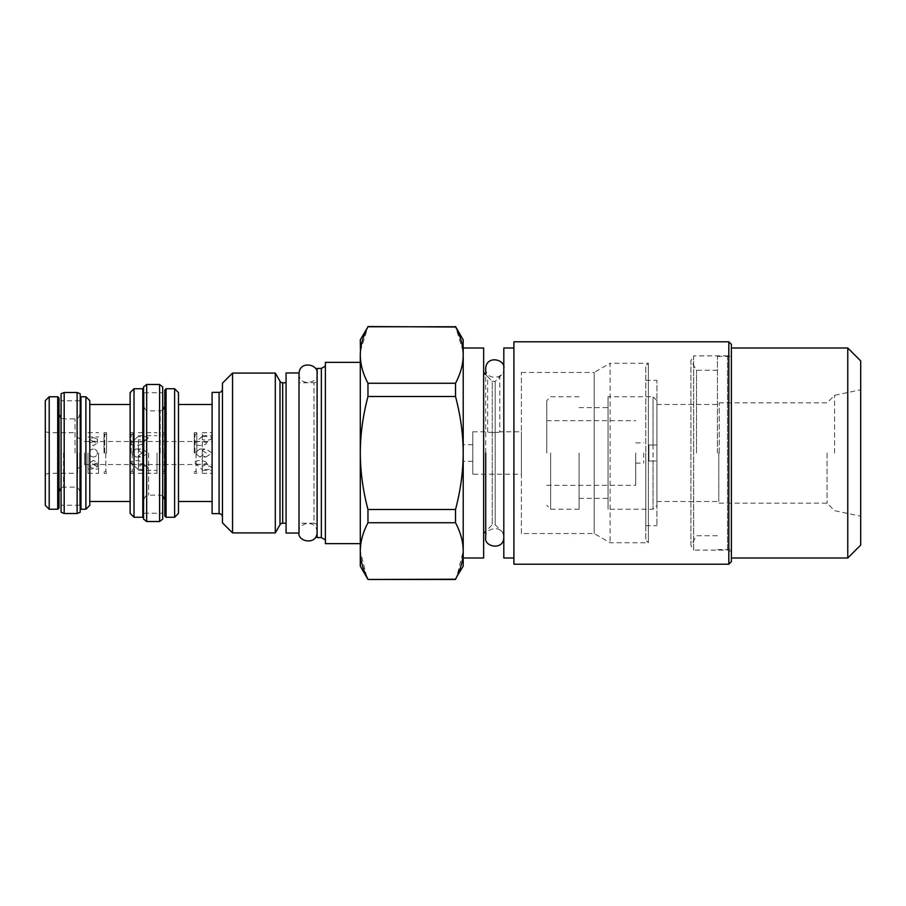<?xml version="1.0" encoding="UTF-8"?>
<svg xmlns="http://www.w3.org/2000/svg" width="906" height="906" viewBox="0 0 906 906"><rect width="100%" height="100%" fill="white"/><g stroke="black" fill="none" stroke-linecap="round" stroke-linejoin="round"><path stroke-width="0.68" stroke-dasharray="4.53 3.4" d="M199.852 457.009L194.903 453L199.852 448.991L206.24 453L199.852 457.009L205.922 457.009L202.276 455.933L202.276 453L202.276 473.283L202.276 432.717L202.276 469.353M205.922 457.009L212.061 453L205.922 448.991L202.276 450.067M202.276 455.933L202.276 469.251C207.836 469.863 211.098 469.444 212.061 468.006C213.363 467.009 205.571 464.359 202.276 466.33M206.24 443.034C207.678 441.471 193.204 440.928 194.903 443.034C193.329 446.715 207.655 445.514 206.24 443.034L212.061 437.994C211.098 436.567 207.836 436.148 202.276 436.749L202.276 436.647M212.106 453L212.106 404.506L212.106 453M212.061 437.994C211.098 440.044 207.836 440.61 202.276 439.67M206.24 462.966C207.689 460.486 193.295 459.285 194.903 462.966C193.227 465.072 207.667 464.529 206.24 462.966L212.061 468.006M194.903 462.966L202.276 469.738M84.564 453L84.564 464.506L84.564 453M93.397 457.009C90.974 456.771 89.637 455.435 89.388 453L89.388 453C89.637 450.576 90.974 449.24 93.397 448.991C95.821 449.24 97.157 450.576 97.406 453L97.406 453C97.169 455.435 95.832 456.771 93.397 457.009C95.843 456.76 97.18 455.424 97.406 453C97.18 450.588 95.843 449.251 93.397 449.002C90.962 449.251 89.626 450.588 89.388 453L89.388 453.011C89.626 455.424 90.962 456.76 93.397 457.009M142.367 453L135.979 457.009L131.03 453L135.979 448.991L142.367 453M93.397 460.339L89.388 462.966L93.397 464.348L97.406 462.966L93.397 460.339M131.03 462.966C129.343 465.072 143.794 464.529 142.367 462.966C143.816 460.486 129.411 459.285 131.03 462.966L138.403 469.738M142.367 462.966L148.188 468.006C149.49 467.009 141.698 464.359 138.403 466.33L138.403 450.067L142.049 448.991L148.188 453L142.049 457.009L138.403 455.933L138.403 469.251C143.952 469.863 147.214 469.444 148.188 468.006M202.276 436.262L194.903 443.034M93.397 441.652L89.388 443.034L93.397 445.661L97.406 443.034L93.397 441.652M131.03 443.034C129.456 446.715 143.782 445.514 142.367 443.034C143.794 441.471 129.332 440.928 131.03 443.034L138.403 436.262M138.403 450.067L138.403 439.67C143.952 440.599 147.214 440.044 148.188 437.994L142.367 443.034M148.188 437.994C147.225 436.567 143.963 436.148 138.403 436.749L138.403 436.647M138.403 439.67L138.403 455.933M157.021 453L157.021 473.283L157.021 453M138.403 469.353L138.403 466.33M87.973 453L87.973 473.283L87.973 453M98.573 453L98.573 473.283L98.573 453M93.397 437.553L97.406 439.116L93.397 441.55L89.388 439.116L93.397 437.553M89.388 466.884L93.397 468.447L97.406 466.884L93.397 464.438L89.388 466.884L89.388 462.966M77.622 453L77.622 473.283L77.622 453M45.3 505.367L45.3 400.633M49.184 396.749L49.184 509.251M59.003 507.96L59.003 398.04M59.003 453L59.003 491.664L59.003 453M79.694 453L79.694 505.242L79.694 453M61.076 393.736L61.076 512.264M64.179 392.491L64.179 513.509M77.112 513.509L77.112 392.491M80.215 393.736L80.215 512.264M85.9 509.251L85.9 396.749M89.785 505.367L89.785 400.633M89.785 453L89.785 501.494L89.785 453M130.124 513.385L130.124 392.615M134.009 388.731L134.009 517.269M143.567 519.104L143.567 386.896M146.67 384.472L146.67 521.528M159.603 521.528L159.603 384.472M162.706 386.896L162.706 519.104M144.088 453L144.088 392.74L144.088 453M164.779 499.682L164.779 515.967M164.779 406.318L164.779 390.033M174.609 388.731L174.609 517.269M178.482 513.385L178.482 392.615M212.106 513.645L212.106 392.355M222.446 388.991L222.446 517.009L222.446 388.991M222.446 383.17L222.446 522.83M232.536 373.091L232.536 532.909M275.299 373.091L275.299 532.909M286.07 382.785L286.07 523.215L286.07 382.785M286.07 372.955L286.07 533.045M299.003 372.955L299.003 533.045M299.003 382.785L299.003 523.215L299.003 382.785L313.997 382.785A3.103 3.103 0 0 0 317.1 379.682L317.1 526.318L317.1 379.682M317.1 526.318A3.103 3.103 0 0 0 313.997 523.215L313.997 382.785L313.997 523.215L299.003 523.215M317.1 537.564L317.1 368.436M321.347 368.436L321.347 537.564M325.379 366.103L325.379 539.897L325.379 366.103M325.379 543.645L325.379 362.355M360.294 362.355L360.294 543.645L360.294 362.355M360.294 339.863L360.294 453C360.362 434.438 362.921 415.605 367.972 396.511L367.972 383.261C362.921 373.691 360.35 364.269 360.294 355.016M366.726 576.714L360.294 550.984L360.294 566.137M463.215 566.137L463.215 550.984C463.147 541.709 460.576 532.286 455.525 522.739L367.972 522.739C362.921 532.286 360.362 541.709 360.294 550.984L360.294 453C360.35 471.516 362.921 490.339 367.972 509.489L455.525 509.489C460.588 490.339 463.147 471.516 463.215 453L463.215 339.863M360.441 351.109L367.972 326.534M367.972 326.772L455.525 326.534M463.057 351.109L455.65 327.021M463.215 550.984L463.215 453C463.147 434.438 460.576 415.605 455.525 396.511L455.525 383.261C460.588 373.691 463.147 364.269 463.215 355.016L463.215 550.984L456.771 576.714M463.215 348.006L463.215 557.994M367.972 383.261L455.525 383.261M367.972 396.511L455.525 396.511M455.525 522.739L455.525 509.489M367.972 522.739L367.972 509.489M367.972 579.466L455.525 579.466M483.645 348.006L483.645 557.994M483.645 372.57L483.645 533.43L483.645 372.57M503.815 372.57L503.815 533.43L503.815 372.57L495.197 381.437L492.264 381.437L485.718 374.642L485.718 531.358L492.264 524.801L492.264 381.437L487.655 376.579L487.655 431.788C487.292 432.762 500.169 432.762 499.806 431.788C500.169 432.762 487.292 432.762 487.655 431.788L472.785 431.788L472.785 474.212L521.403 474.212L521.403 431.788L521.403 474.212M503.815 533.43L495.197 524.801L492.264 524.801L492.264 381.437L495.197 381.437L499.806 376.579L499.806 431.788L521.403 431.788M472.785 431.788L472.785 474.212M472.785 453L472.785 461.279L472.785 453M463.215 453L463.215 461.279L463.215 453M521.403 533.555L521.403 372.445L521.403 533.555L594.2 533.555L610.112 542.739L648.379 542.739L648.379 363.261L648.379 542.739L645.797 540.157L645.797 453L645.797 540.157M521.403 372.445L594.2 372.445L594.2 533.555L594.2 372.445L610.112 363.261L610.112 542.739L610.112 363.261L648.379 363.261L645.797 365.843L645.797 453L645.797 365.843M645.797 453L645.797 525.673L645.797 453M656.918 505.367L656.918 400.633L656.918 505.367L653.033 509.251L653.033 461.018L656.918 461.018L656.918 453L656.918 525.673L656.918 380.327L656.918 453L656.918 444.982L653.033 444.982L653.033 396.749L653.033 509.251L608.039 509.251L608.039 396.749L608.039 509.251M653.033 444.982L648.9 444.982L656.918 444.982L656.918 461.018L648.9 461.018L653.033 461.018M718.786 453L718.786 501.494L718.786 453M719.239 453L719.239 402.83L719.239 453M827.076 453L827.076 503.17L827.076 453M834.585 453L834.585 395.322L834.585 453M860.7 545.061L860.7 360.939M860.7 453L860.7 389.773L860.7 453M847.767 557.994L847.767 348.006M731.391 561.618L731.391 344.382M731.391 453L731.391 348.006L731.391 453M728.809 564.2L728.809 341.8M513.906 341.8L513.906 564.2M513.906 348.006L513.906 557.994L513.906 348.006M503.815 348.006L503.815 557.994M648.9 444.982L648.9 461.018L648.9 444.982M608.039 453L608.039 498.391L608.039 453M579.07 453L579.07 509.251L579.07 453M550.621 453L550.621 509.251L550.621 453M546.748 453L546.748 400.633L546.748 453M635.706 453L635.706 485.322L635.706 453M643.724 453L643.724 463.091L643.724 453M696.488 453L696.488 370.248L696.488 453M717.427 453L717.427 356.409L717.427 453M731.391 354.484L731.391 551.516L731.391 354.484L727.518 355.888L727.518 550.112L731.391 551.516M727.518 355.888L727.518 550.112L693.634 550.112L693.634 355.888L727.518 355.888M717.427 370.248L696.488 370.248L690.916 360.599L690.916 453L690.916 360.599L693.634 355.888L693.634 550.112L690.916 545.401L690.916 453L690.916 545.401L696.488 535.752L717.427 535.752M104.009 453L104.009 432.717L104.009 453M106.591 453L106.591 432.717L106.591 453M196.851 453L196.851 432.717L196.851 453M194.258 453L194.258 432.717L194.258 453M130.385 453L130.385 432.717L130.385 453M132.967 453L132.967 432.717L132.967 453M162.446 453L162.446 432.717L162.446 453M165.039 453L165.039 432.717L165.039 453M317.1 453L317.1 532.196L317.1 453M503.815 453L503.815 537.439L503.815 453M57.712 509.251L57.712 396.749M63.533 453L63.533 487.134L63.533 453M75.039 453L75.039 418.866L75.039 453M80.985 396.749L80.985 509.251M142.797 517.269L142.797 388.731M148.618 453L148.618 495.152L148.618 453M160.249 453L160.249 410.848L160.249 453M166.07 388.731L166.07 517.269M219.082 513.645L219.082 392.355M495.197 381.437L495.197 524.801L495.197 381.437M282.683 382.785L282.683 523.215M279.999 381.233L279.999 524.767M104.779 453L104.779 434.642L104.779 453M105.809 453L105.809 471.358L105.809 453M196.07 453L196.07 471.358L196.07 453M195.039 453L195.039 434.642L195.039 453M131.155 453L131.155 434.642L131.155 453M132.197 453L132.197 471.358L132.197 453M163.227 453L163.227 434.642L163.227 453M164.258 453L164.258 471.358L164.258 453M202.276 473.283L212.106 473.283M202.276 432.717L212.106 432.717M202.276 435.673L212.106 435.673M202.276 470.327L212.106 470.327M77.622 468.515L84.564 464.506L212.106 464.506M77.622 437.485L84.564 441.494L212.106 441.494M199.852 448.991L205.922 448.991M135.979 448.991L142.049 448.991M138.403 435.673L157.021 435.673M138.403 470.327L157.021 470.327M135.979 457.009L142.049 457.009M138.403 473.283L157.021 473.283M138.403 432.717L157.021 432.717M87.973 436.964L98.573 436.964M87.973 469.036L98.573 469.036M87.973 473.283L98.573 473.283M87.973 432.717L98.573 432.717M97.406 466.884L97.406 462.966M89.388 439.116L89.388 443.034M97.406 439.116L97.406 443.034M45.3 474.314L49.184 473.283L77.622 473.283M45.3 431.686L49.184 432.717L77.622 432.717M79.694 491.788C79.388 488.934 77.837 487.383 75.039 487.134L63.533 487.134L61.076 487.858M79.694 414.212C79.388 417.066 77.837 418.617 75.039 418.866L63.533 418.866L61.076 418.142M79.694 505.242L61.076 505.242M79.694 400.758L61.076 400.758M144.088 392.74L162.706 392.74M144.088 513.26L162.706 513.26M162.706 495.876L160.249 495.152L148.618 495.152C145.889 495.401 144.382 496.907 144.088 499.682M162.706 410.124L160.249 410.848L148.618 410.848C145.889 410.599 144.382 409.093 144.088 406.318M472.785 461.279L463.215 461.279M472.785 444.721L463.215 444.721M645.797 525.673L656.918 525.673M645.797 380.327L656.918 380.327M656.918 400.633L653.033 396.749L608.039 396.749M656.918 501.494L718.786 501.494L719.239 503.17L827.076 503.17L834.585 510.678L860.7 516.227M656.918 404.506L718.786 404.506L719.239 402.83L827.076 402.83L834.585 395.322L860.7 389.773M579.07 498.391L608.039 498.391M579.07 407.609L608.039 407.609M579.07 509.251L550.621 509.251L546.748 505.367M579.07 396.749L550.621 396.749L546.748 400.633M546.748 485.322L635.706 485.322M546.748 420.678L635.706 420.678M635.706 463.091L643.724 463.091M635.706 442.909L643.724 442.909M717.427 356.409L731.391 356.409M717.427 549.591L731.391 549.591M104.009 432.717L106.591 432.717M104.009 473.283L106.591 473.283M106.591 433.861L105.809 434.642L104.009 433.861M106.591 472.139L105.809 471.358L104.009 472.139M194.258 432.717L196.851 432.717M194.258 473.283L196.851 473.283M194.258 472.139L195.039 471.358L196.851 472.139M194.258 433.861L195.039 434.642L196.851 433.861M130.385 432.717L132.967 432.717M130.385 473.283L132.967 473.283M132.967 433.861L132.197 434.642L130.385 433.861M132.967 472.139L132.197 471.358L130.385 472.139M162.446 432.717L165.039 432.717M162.446 473.283L165.039 473.283M165.039 433.861L164.258 434.642L162.446 433.861M165.039 472.139L164.258 471.358L162.446 472.139M317.1 373.736C319.195 383.159 299.161 387.236 299.003 373.736M299.003 532.264C297.066 522.955 316.545 518.504 317.1 532.264M503.815 368.561C505.91 377.995 485.876 382.06 485.718 368.561M485.718 537.439C483.781 528.13 503.26 523.679 503.815 537.439"/><path stroke-width="1.36" d="M49.184 396.749L49.184 509.251L45.3 505.367L45.3 400.633L49.184 396.749L57.712 396.749L57.712 509.251L59.003 507.96L59.003 398.04L57.712 396.749M61.076 512.264L61.076 393.736L64.179 392.491L64.179 513.509L61.076 512.264M77.112 513.509L80.215 512.264L80.215 393.736L77.112 392.491L77.112 513.509L64.179 513.509M80.985 396.749L85.9 396.749L85.9 509.251L80.985 509.251L80.985 396.749L80.215 397.009M85.9 396.749L89.785 400.633L89.785 505.367L85.9 509.251M134.009 388.731L134.009 517.269L130.124 513.385L130.124 392.615L134.009 388.731L142.797 388.731L142.797 517.269L143.567 517.009M146.67 521.528L143.567 519.104L143.567 386.896L146.67 384.472L159.603 384.472L159.603 521.528L146.67 521.528L146.67 384.472M159.603 521.528L162.706 519.104L162.706 386.896L159.603 384.472M162.706 410.124L164.779 406.318L164.779 453L164.779 390.033L166.07 388.731L166.07 517.269L164.779 515.967L164.779 453L164.779 499.682L162.706 495.876M166.07 517.269L174.609 517.269L174.609 388.731L166.07 388.731M174.609 388.731L178.482 392.615L178.482 513.385L174.609 517.269M222.446 388.991A3.364 3.364 0 0 1 219.082 392.355L212.106 392.355L212.106 513.645L219.082 513.645A3.364 3.364 0 0 1 222.446 517.009M222.446 383.17L222.446 522.83L232.536 532.909L232.536 373.091L222.446 383.17M286.07 382.785L282.683 382.785A3.103 3.103 0 0 1 279.999 381.233L275.299 373.091L275.299 532.909L232.536 532.909M275.299 373.091L232.536 373.091M286.07 523.215L282.683 523.215A3.103 3.103 180 0 0 279.999 524.767L275.299 532.909M286.07 533.045L286.07 372.955L299.003 372.955L299.003 533.045L286.07 533.045M317.1 368.436L317.1 537.564L321.347 537.564L321.347 368.436L317.1 368.436M325.379 539.897L321.347 537.564M325.379 366.103L321.347 368.436M360.294 362.355L325.379 362.355L325.379 543.645L360.294 543.645M360.441 351.109L360.294 339.863L367.972 326.772C362.921 336.341 360.35 345.764 360.294 355.016L360.294 550.984C360.362 560.259 362.921 569.681 367.972 579.228L366.726 576.714M367.972 326.772L455.525 326.772C460.588 336.341 463.147 345.764 463.215 355.016L463.215 550.984C463.147 560.259 460.576 569.681 455.525 579.228L367.972 579.466L360.294 566.137L360.294 550.984C360.35 541.731 362.921 532.309 367.972 522.739L455.525 522.739C460.588 532.309 463.147 541.731 463.215 550.984L463.215 566.137L456.771 576.714M455.65 327.021L367.972 326.534M455.525 326.534L463.215 339.863L463.057 351.109M360.294 355.016C360.362 364.291 362.921 373.714 367.972 383.261L455.525 383.261C460.576 373.714 463.147 364.291 463.215 355.016L463.215 348.006L483.645 348.006L483.645 557.994L463.215 557.994L463.215 550.984M367.972 383.261L367.972 396.511L455.525 396.511C460.588 415.661 463.147 434.484 463.215 453C463.147 471.562 460.576 490.395 455.525 509.489L455.525 522.739M367.972 396.511C362.921 415.661 360.35 434.484 360.294 453C360.362 471.562 362.921 490.395 367.972 509.489L455.525 509.489M367.972 509.489L367.972 522.739M455.525 383.261L455.525 396.511M503.815 368.561C505.741 359.252 486.262 354.812 485.718 368.561L485.718 374.642L483.645 372.57M503.815 537.439C503.657 550.939 483.623 546.862 485.718 537.439L485.718 531.358L483.645 533.43M860.7 360.939L860.7 545.061L847.767 557.994L847.767 348.006L860.7 360.939M728.809 341.8L731.391 344.382L731.391 561.618L728.809 564.2L513.906 564.2L513.906 341.8L728.809 341.8L728.809 564.2M513.906 348.006L503.815 348.006L503.815 557.994L513.906 557.994M485.718 453L485.718 537.439L485.718 453M219.082 392.355L219.082 513.645M279.999 524.767L279.999 381.233M282.683 523.215L282.683 382.785M49.184 509.251L57.712 509.251M61.076 487.858L59.003 491.664M61.076 418.142L59.003 414.336M77.112 392.491L64.179 392.491M80.985 509.251L80.215 508.991M130.124 501.494L89.785 501.494M134.009 517.269L142.797 517.269M212.106 404.506L178.482 404.506M367.972 579.466L455.525 579.466M731.391 557.994L847.767 557.994M731.391 348.006L847.767 348.006M212.106 501.494L178.482 501.494M142.797 388.731L143.567 388.991M130.124 404.506L89.785 404.506M299.003 532.264C296.908 541.697 316.941 545.763 317.1 532.264M317.1 373.736C319.025 364.427 299.546 359.976 299.003 373.736"/></g></svg>
